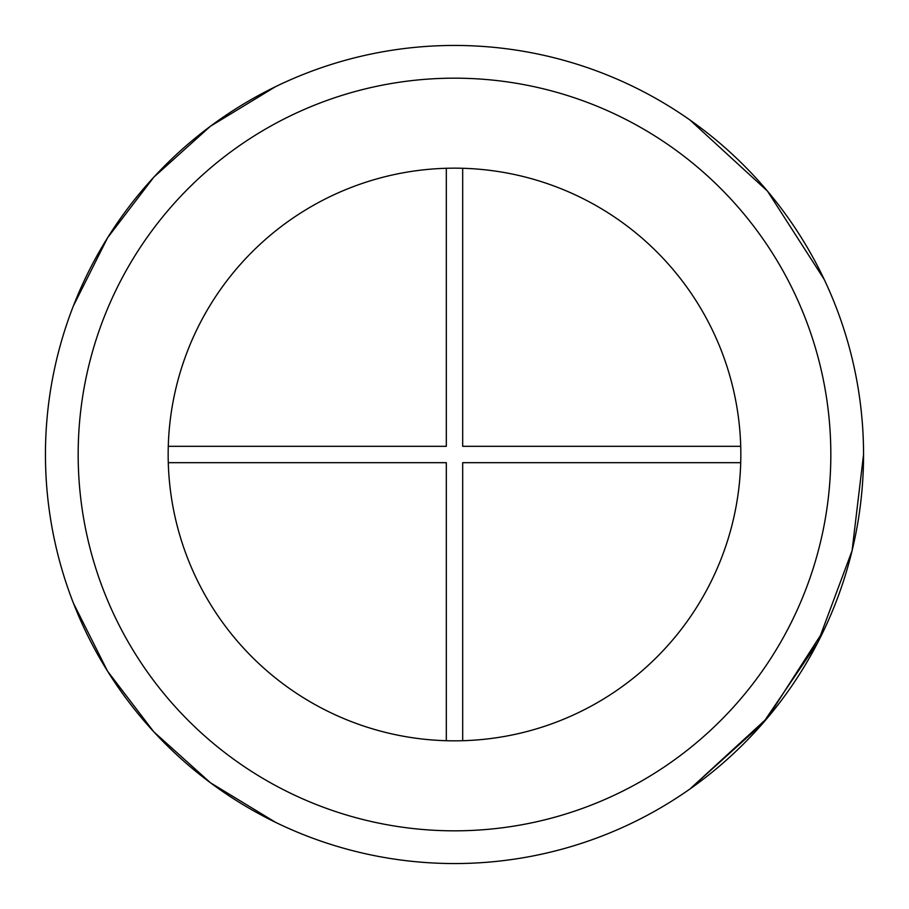 <?xml version="1.0" encoding="UTF-8"?>
<svg xmlns="http://www.w3.org/2000/svg" width="909" height="909" viewBox="0 0 909 909"><rect width="100%" height="100%" fill="white"/><g stroke="black" fill="none" stroke-linecap="round" stroke-linejoin="round"><path stroke-width="1.36" d="M690.033 788.932L762.912 723.212L817.964 642.163L852.063 550.74L863.55 454.5A409.05 409.05 0 0 1 249.975 808.749A409.05 409.05 0 0 1 249.975 100.251A409.05 409.05 0 0 1 863.55 454.5L863.55 454.5A409.05 409.05 0 0 1 249.975 808.749A409.05 409.05 0 0 1 249.975 100.251A409.05 409.05 0 0 1 863.55 454.5L852.063 550.74L817.964 642.163L762.912 723.212L690.033 788.932L767.457 717.905L824.133 629.698M275.563 822.338L210.422 782.751L153.78 731.79L107.569 671.206L73.402 603.121L107.569 671.206L153.78 731.79L210.422 782.751L275.563 822.338L210.422 782.751L153.78 731.79L107.569 671.206L73.402 603.121M73.402 305.878L107.569 237.794L153.78 177.21L210.422 126.249L275.563 86.662L210.422 126.249L153.78 177.21L107.569 237.794L73.402 305.878L107.569 237.794L153.78 177.21L210.422 126.249L275.563 86.662M690.033 120.068L767.457 191.095L824.133 279.302L767.457 191.095L690.033 120.068L767.457 191.095L824.133 279.302M740.835 454.5A286.335 286.335 0 0 1 311.332 702.475A286.335 286.335 0 0 1 311.332 206.525A286.335 286.335 0 0 1 740.835 454.5M462.681 740.721L462.681 462.681L740.721 462.681M168.279 462.681L446.319 462.681L446.319 740.721M446.319 168.279L446.319 446.319L168.279 446.319M740.721 446.319L462.681 446.319L462.681 168.279M830.826 454.5A376.326 376.326 0 0 1 266.337 780.411A376.326 376.326 0 0 1 266.337 128.589A376.326 376.326 0 0 1 830.826 454.5"/></g></svg>
